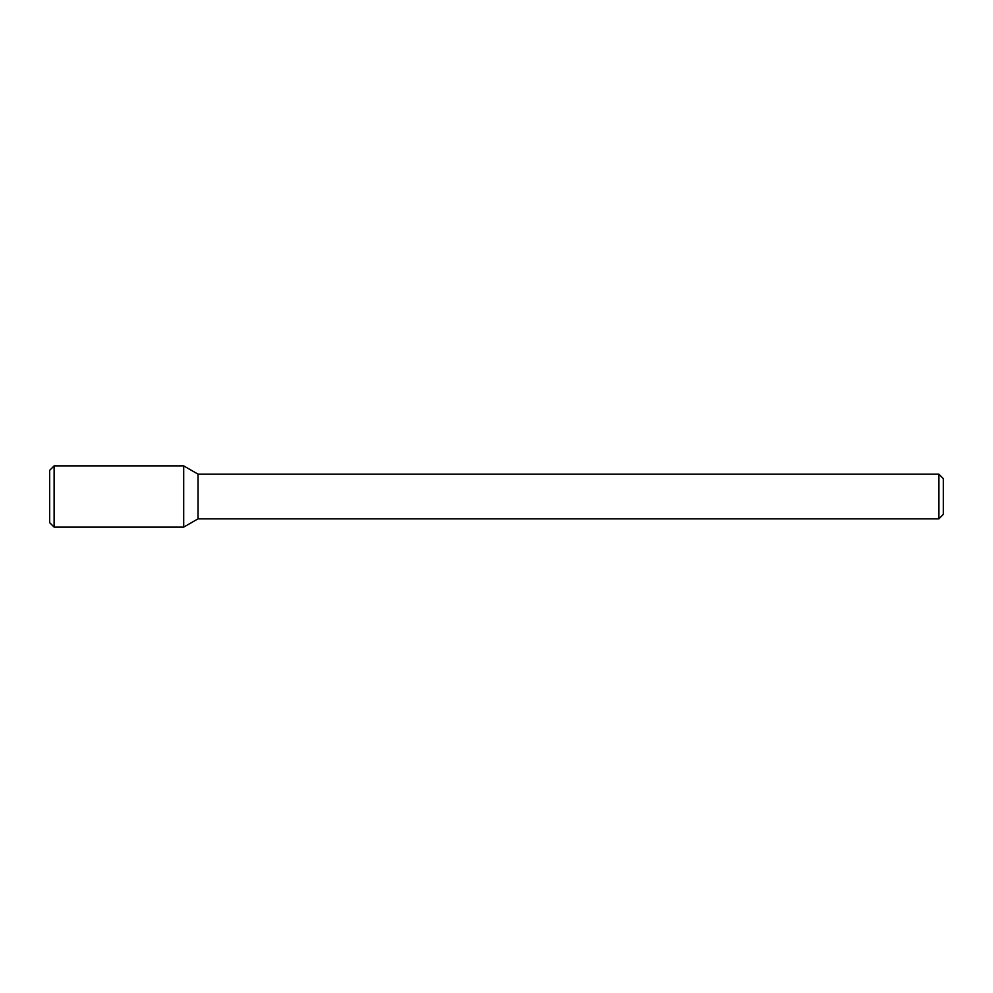 <?xml version="1.0" encoding="UTF-8"?>
<svg xmlns="http://www.w3.org/2000/svg" width="993" height="993" viewBox="0 0 993 993"><rect width="100%" height="100%" fill="white"/><g stroke="black" fill="none" stroke-linecap="round" stroke-linejoin="round"><path stroke-width="0.74" stroke-dasharray="4.96 3.72" d="M183.705 465.891L183.705 527.109L183.705 465.891M198.029 474.157L198.029 518.842M938.881 474.157L938.881 518.842M943.35 478.626L943.35 514.374M54.118 465.891L54.118 527.109M49.65 470.359L49.65 522.641"/><path stroke-width="1.49" d="M183.705 527.109L183.705 465.891L54.118 465.891L54.118 527.109L183.705 527.109L183.705 465.891L198.029 474.157L198.029 518.842L183.705 527.109M938.881 518.842L938.881 474.157L943.35 478.626L943.35 514.374L938.881 518.842L198.029 518.842M54.118 527.109L49.65 522.641L49.65 470.359L54.118 465.891M938.881 474.157L198.029 474.157"/></g></svg>
